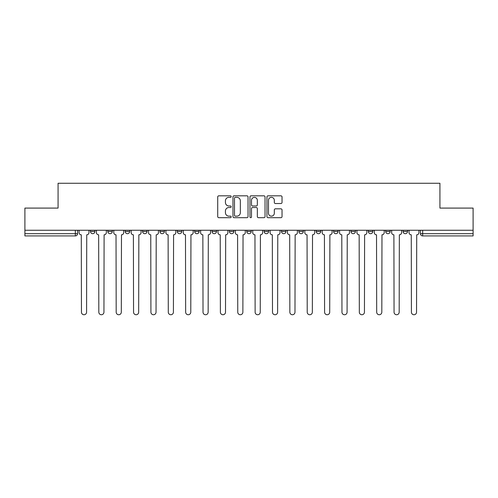 <?xml version="1.0" encoding="UTF-8"?>
<svg xmlns="http://www.w3.org/2000/svg" width="498" height="498" viewBox="0 0 498 498"><rect width="100%" height="100%" fill="white"/><g stroke="black" fill="none" stroke-linecap="round" stroke-linejoin="round"><path stroke-width="0.75" d="M231.19 196.592A0.766 0.766 0 0 0 230.425 195.826L218.815 195.826A1.096 1.096 0 0 0 217.719 196.915L217.719 216.586A1.096 1.096 0 0 0 218.815 217.682L230.425 217.682A0.766 0.766 0 0 0 231.19 216.916A0.766 0.766 0 0 0 230.425 216.151L228.918 216.151A3.498 3.498 0 0 1 225.426 212.652L225.426 211.015A3.498 3.498 0 0 1 228.918 207.517L230.425 207.517A0.766 0.766 0 0 0 231.19 206.751A0.766 0.766 0 0 0 230.425 205.985L228.918 205.985A3.498 3.498 0 0 1 225.426 202.493L225.426 200.85A3.498 3.498 0 0 1 228.918 197.351L230.425 197.351A0.766 0.766 0 0 0 231.19 196.592M281.507 230.244L281.507 231.464L285.958 231.464A2.229 2.229 0 0 1 283.736 233.693A2.229 2.229 0 0 1 281.507 231.464L281.507 230.244M229.404 230.244L229.404 231.464L233.861 231.464A2.229 2.229 0 0 1 231.632 233.693A2.229 2.229 0 0 1 229.404 231.464L229.404 230.244M194.674 230.244L194.674 231.464L199.125 231.464A2.229 2.229 0 0 1 196.897 233.693A2.229 2.229 0 0 1 194.674 231.464L194.674 230.244M177.307 230.244L177.307 231.464L181.758 231.464A2.229 2.229 0 0 1 179.535 233.693A2.229 2.229 0 0 1 177.307 231.464L177.307 230.244M142.571 230.244L142.571 231.464L147.022 231.464A2.229 2.229 0 0 1 144.8 233.693A2.229 2.229 0 0 1 142.571 231.464L142.571 230.244M280.934 203.526A1.096 1.096 0 0 0 282.03 202.437L282.03 196.915A1.096 1.096 0 0 0 280.934 195.826L268.042 195.826A1.096 1.096 0 0 0 266.947 196.915L266.947 216.586A1.096 1.096 0 0 0 268.042 217.682L280.934 217.682A1.096 1.096 0 0 0 282.03 216.586L282.03 209.919A1.096 1.096 0 0 0 280.934 208.83L275.419 208.83A1.096 1.096 0 0 0 274.323 209.919L274.323 213.225A2.926 2.926 0 0 1 271.404 216.151A2.926 2.926 0 0 1 268.478 213.225L268.478 200.277A2.926 2.926 0 0 1 271.404 197.351A2.926 2.926 0 0 1 274.323 200.277L274.323 202.437A1.096 1.096 0 0 0 275.419 203.526L280.934 203.526M24.9 230.244L24.9 208.089L58.073 208.089L58.073 183.264L439.927 183.264L439.927 208.089L473.1 208.089L473.1 230.244L24.9 230.244L24.9 233.693L77.557 233.693L77.557 230.244L77.557 233.693A2.229 2.229 0 0 1 75.329 235.921L24.9 235.921L24.9 233.693M248.041 196.915A1.096 1.096 0 0 0 246.952 195.826L234.054 195.826A1.096 1.096 0 0 0 232.964 196.915L232.964 216.586A1.096 1.096 0 0 0 234.054 217.682L246.952 217.682A1.096 1.096 0 0 0 248.041 216.586L248.041 196.915M251.048 195.826L263.946 195.826A1.096 1.096 0 0 1 265.036 196.915L265.036 216.586A1.096 1.096 0 0 1 263.946 217.682L258.425 217.682A1.096 1.096 0 0 1 257.335 216.586L257.335 208.612A1.096 1.096 0 0 0 256.24 207.517L252.579 207.517A1.096 1.096 0 0 0 251.484 208.612L251.484 216.916A0.766 0.766 0 0 1 250.718 217.682A0.766 0.766 0 0 1 249.959 216.916L249.959 196.915A1.096 1.096 0 0 1 251.048 195.826M420.443 230.244L420.443 233.693L473.1 233.693L473.1 235.921L422.671 235.921A2.229 2.229 0 0 1 420.443 233.693M473.1 230.244L473.1 233.693M407.526 231.464L407.526 230.244L407.526 231.464A2.229 2.229 0 0 1 405.304 233.693A2.229 2.229 0 0 1 403.075 231.464L407.526 231.464A2.229 2.229 0 0 1 405.304 233.693M403.075 230.244L403.075 231.464M390.164 230.244L390.164 231.464A2.229 2.229 0 0 1 387.936 233.693A2.229 2.229 0 0 1 385.707 231.464L390.164 231.464A2.229 2.229 0 0 1 387.936 233.693M385.707 230.244L385.707 231.464M372.797 230.244L372.797 231.464A2.229 2.229 0 0 1 370.568 233.693A2.229 2.229 0 0 1 368.339 231.464L372.797 231.464M368.339 230.244L368.339 231.464M355.429 230.244L355.429 231.464A2.229 2.229 0 0 1 353.2 233.693A2.229 2.229 0 0 1 350.978 231.464L355.429 231.464M350.978 230.244L350.978 231.464M338.061 230.244L338.061 231.464A2.229 2.229 0 0 1 335.833 233.693A2.229 2.229 0 0 1 333.61 231.464L338.061 231.464M333.61 230.244L333.61 231.464M320.693 230.244L320.693 231.464A2.229 2.229 0 0 1 318.465 233.693A2.229 2.229 0 0 1 316.242 231.464A2.229 2.229 0 0 0 318.465 233.693M316.242 230.244L316.242 231.464L320.693 231.464M303.326 230.244L303.326 231.464A2.229 2.229 0 0 1 301.103 233.693A2.229 2.229 0 0 1 298.875 231.464A2.229 2.229 0 0 0 301.103 233.693M298.875 230.244L298.875 231.464L303.326 231.464M285.958 230.244L285.958 231.464A2.229 2.229 0 0 1 283.736 233.693M268.596 230.244L268.596 231.464A2.229 2.229 0 0 1 266.368 233.693A2.229 2.229 0 0 1 264.139 231.464L268.596 231.464M264.139 230.244L264.139 231.464M251.229 230.244L251.229 231.464A2.229 2.229 0 0 1 249 233.693A2.229 2.229 0 0 1 246.771 231.464L251.229 231.464L251.229 230.244M246.771 230.244L246.771 231.464M233.861 230.244L233.861 231.464M216.493 230.244L216.493 231.464A2.229 2.229 0 0 1 214.264 233.693A2.229 2.229 0 0 1 212.042 231.464L216.493 231.464L216.493 230.244M212.042 230.244L212.042 231.464M199.125 230.244L199.125 231.464L199.125 230.244M181.758 231.464L181.758 230.244L181.758 231.464A2.229 2.229 0 0 1 179.535 233.693M164.39 230.244L164.39 231.464A2.229 2.229 0 0 1 162.167 233.693A2.229 2.229 0 0 1 159.939 231.464A2.229 2.229 0 0 0 162.167 233.693A2.229 2.229 0 0 0 164.39 231.464L164.39 230.244M159.939 230.244L159.939 231.464L164.39 231.464M147.022 230.244L147.022 231.464M129.661 230.244L129.661 231.464A2.229 2.229 0 0 1 127.432 233.693A2.229 2.229 0 0 1 125.203 231.464A2.229 2.229 0 0 0 127.432 233.693A2.229 2.229 0 0 0 129.661 231.464L125.203 231.464L125.203 230.244M107.836 230.244L107.836 231.464L112.293 231.464L112.293 230.244L112.293 231.464A2.229 2.229 0 0 1 110.064 233.693A2.229 2.229 0 0 1 107.836 231.464A2.229 2.229 0 0 0 110.064 233.693M90.474 230.244L90.474 231.464L94.925 231.464L94.925 230.244L94.925 231.464A2.229 2.229 0 0 1 92.696 233.693A2.229 2.229 0 0 1 90.474 231.464A2.229 2.229 0 0 0 92.696 233.693M75.329 230.244L75.329 235.921A2.229 2.229 0 0 0 77.557 233.693M235.261 197.351A0.766 0.766 0 0 0 234.496 198.117L234.496 215.385A0.766 0.766 0 0 0 235.261 216.151L236.843 216.151A3.498 3.498 0 0 0 240.341 212.652L240.341 200.85A3.498 3.498 0 0 0 236.843 197.351L235.261 197.351M257.335 200.333A2.926 2.926 0 0 0 254.41 197.407A2.926 2.926 0 0 0 251.484 200.333L251.484 204.896A1.096 1.096 0 0 0 252.579 205.985L256.24 205.985A1.096 1.096 0 0 0 257.335 204.896L257.335 200.333M79.058 230.244L79.058 232.578A2.229 2.229 0 0 0 81.286 234.807L81.454 312.178A2.558 2.558 0 0 0 84.013 314.736A2.558 2.558 0 0 0 86.577 312.178L86.739 234.807A2.229 2.229 0 0 0 88.968 232.578L88.968 230.244M96.425 230.244L96.425 232.578A2.229 2.229 0 0 0 98.654 234.807L98.822 312.178A2.558 2.558 0 0 0 101.38 314.736A2.558 2.558 0 0 0 103.939 312.178L104.107 234.807A2.229 2.229 0 0 0 106.335 232.578L106.335 230.244M113.793 230.244L113.793 232.578A2.229 2.229 0 0 0 116.022 234.807L116.19 312.178A2.558 2.558 0 0 0 118.748 314.736A2.558 2.558 0 0 0 121.307 312.178L121.475 234.807A2.229 2.229 0 0 0 123.703 232.578L123.703 230.244M131.161 230.244L131.161 232.578A2.229 2.229 0 0 0 133.389 234.807L133.557 312.178A2.558 2.558 0 0 0 136.116 314.736A2.558 2.558 0 0 0 138.674 312.178L138.842 234.807A2.229 2.229 0 0 0 141.071 232.578L141.071 230.244M148.529 230.244L148.529 232.578A2.229 2.229 0 0 0 150.757 234.807L150.919 312.178A2.558 2.558 0 0 0 153.484 314.736A2.558 2.558 0 0 0 156.042 312.178L156.21 234.807A2.229 2.229 0 0 0 158.439 232.578L158.439 230.244M165.896 230.244L165.896 232.578A2.229 2.229 0 0 0 168.119 234.807L168.287 312.178A2.558 2.558 0 0 0 170.851 314.736A2.558 2.558 0 0 0 173.41 312.178L173.578 234.807A2.229 2.229 0 0 0 175.8 232.578L175.8 230.244M183.264 230.244L183.264 232.578A2.229 2.229 0 0 0 185.486 234.807L185.654 312.178A2.558 2.558 0 0 0 188.213 314.736A2.558 2.558 0 0 0 190.778 312.178L190.946 234.807A2.229 2.229 0 0 0 193.168 232.578L193.168 230.244M200.632 230.244L200.632 232.578A2.229 2.229 0 0 0 202.854 234.807L203.022 312.178A2.558 2.558 0 0 0 205.581 314.736A2.558 2.558 0 0 0 208.145 312.178L208.307 234.807A2.229 2.229 0 0 0 210.536 232.578L210.536 230.244M217.993 230.244L217.993 232.578A2.229 2.229 0 0 0 220.222 234.807L220.39 312.178A2.558 2.558 0 0 0 222.948 314.736A2.558 2.558 0 0 0 225.513 312.178L225.675 234.807A2.229 2.229 0 0 0 227.903 232.578L227.903 230.244M235.361 230.244L235.361 232.578A2.229 2.229 0 0 0 237.59 234.807L237.758 312.178A2.558 2.558 0 0 0 240.316 314.736A2.558 2.558 0 0 0 242.875 312.178L243.043 234.807A2.229 2.229 0 0 0 245.271 232.578L245.271 230.244M252.729 230.244L252.729 232.578A2.229 2.229 0 0 0 254.957 234.807L255.125 312.178A2.558 2.558 0 0 0 257.684 314.736A2.558 2.558 0 0 0 260.242 312.178L260.41 234.807A2.229 2.229 0 0 0 262.639 232.578L262.639 230.244M270.097 230.244L270.097 232.578A2.229 2.229 0 0 0 272.325 234.807L272.487 312.178A2.558 2.558 0 0 0 275.052 314.736A2.558 2.558 0 0 0 277.61 312.178L277.778 234.807A2.229 2.229 0 0 0 280.007 232.578L280.007 230.244M287.464 230.244L287.464 232.578A2.229 2.229 0 0 0 289.693 234.807L289.855 312.178A2.558 2.558 0 0 0 292.419 314.736A2.558 2.558 0 0 0 294.978 312.178L295.146 234.807A2.229 2.229 0 0 0 297.368 232.578L297.368 230.244M304.832 230.244L304.832 232.578A2.229 2.229 0 0 0 307.054 234.807L307.222 312.178A2.558 2.558 0 0 0 309.787 314.736A2.558 2.558 0 0 0 312.346 312.178L312.514 234.807A2.229 2.229 0 0 0 314.736 232.578L314.736 230.244M322.2 230.244L322.2 232.578A2.229 2.229 0 0 0 324.422 234.807L324.59 312.178A2.558 2.558 0 0 0 327.149 314.736A2.558 2.558 0 0 0 329.713 312.178L329.881 234.807A2.229 2.229 0 0 0 332.104 232.578L332.104 230.244M339.561 230.244L339.561 232.578A2.229 2.229 0 0 0 341.79 234.807L341.958 312.178A2.558 2.558 0 0 0 344.516 314.736A2.558 2.558 0 0 0 347.081 312.178L347.243 234.807A2.229 2.229 0 0 0 349.471 232.578L349.471 230.244M356.929 230.244L356.929 232.578A2.229 2.229 0 0 0 359.158 234.807L359.326 312.178A2.558 2.558 0 0 0 361.884 314.736A2.558 2.558 0 0 0 364.443 312.178L364.611 234.807A2.229 2.229 0 0 0 366.839 232.578L366.839 230.244M374.297 230.244L374.297 232.578A2.229 2.229 0 0 0 376.525 234.807L376.693 312.178A2.558 2.558 0 0 0 379.252 314.736A2.558 2.558 0 0 0 381.81 312.178L381.978 234.807A2.229 2.229 0 0 0 384.207 232.578L384.207 230.244M391.665 230.244L391.665 232.578A2.229 2.229 0 0 0 393.893 234.807L394.061 312.178A2.558 2.558 0 0 0 396.62 314.736A2.558 2.558 0 0 0 399.178 312.178L399.346 234.807A2.229 2.229 0 0 0 401.575 232.578L401.575 230.244M409.032 230.244L409.032 232.578A2.229 2.229 0 0 0 411.261 234.807L411.423 312.178A2.558 2.558 0 0 0 413.987 314.736A2.558 2.558 0 0 0 416.546 312.178L416.714 234.807A2.229 2.229 0 0 0 418.943 232.578L418.943 230.244M422.671 230.244L422.671 235.921"/></g></svg>
